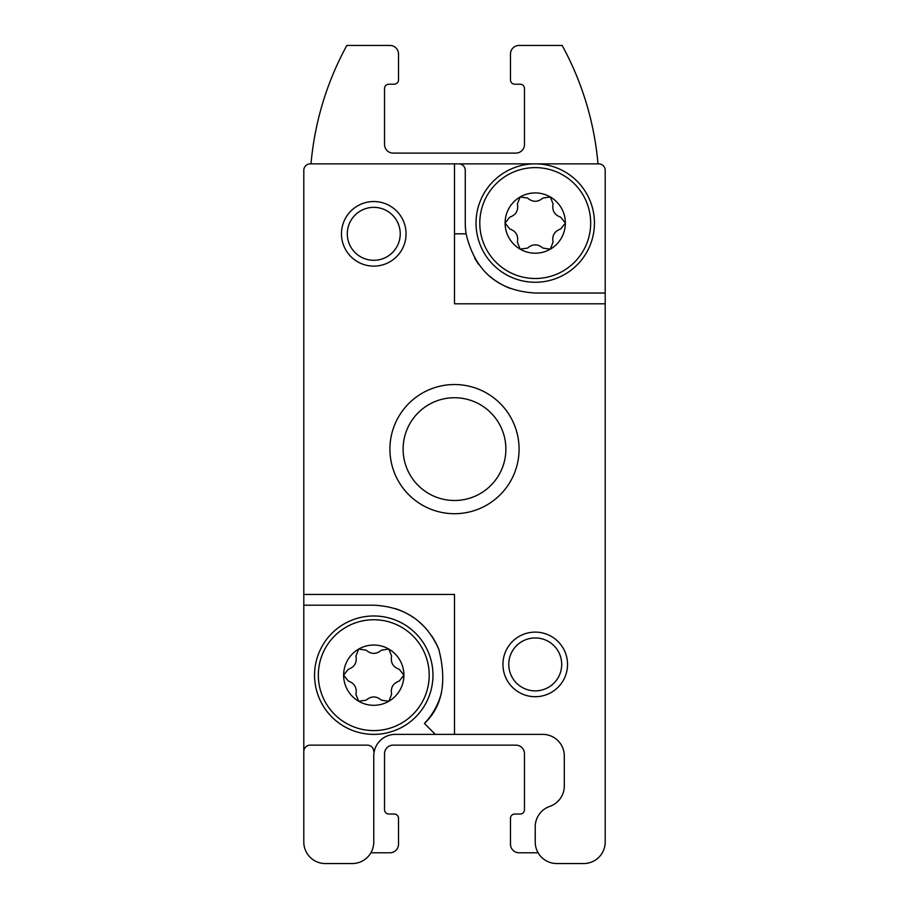 <?xml version="1.0" encoding="UTF-8"?>
<svg xmlns="http://www.w3.org/2000/svg" width="909" height="909" viewBox="0 0 909 909"><rect width="100%" height="100%" fill="white"/><g stroke="black" fill="none" stroke-linecap="round" stroke-linejoin="round"><path stroke-width="1.36" d="M403.903 675.171A30.145 30.145 0 0 0 358.691 649.071L355.93 656.014C357.135 662.593 354.567 667.024 348.261 669.308L343.625 675.171A30.145 30.145 0 0 1 358.691 649.071L366.1 650.151C371.224 654.469 376.349 654.469 381.439 650.151L388.836 649.071L391.597 656.014C390.427 662.627 392.983 667.058 399.267 669.308L403.903 675.171L399.267 681.034C392.961 683.329 390.404 687.749 391.597 694.328L388.836 701.271L381.439 700.191C376.303 695.874 371.19 695.874 366.1 700.191L358.691 701.271L355.93 694.328C357.112 687.715 354.555 683.284 348.261 681.034L343.625 675.171A30.145 30.145 0 0 0 388.836 701.271A30.145 30.145 0 0 0 403.903 675.171L399.267 669.308M565.375 223.069A30.145 30.145 0 0 0 520.164 196.958L517.403 203.911C518.596 210.479 516.039 214.91 509.733 217.194L505.097 223.069A30.145 30.145 0 0 1 520.164 196.958L527.561 198.048C532.697 202.366 537.81 202.366 542.9 198.048L550.309 196.958L553.07 203.911C551.888 210.513 554.445 214.944 560.739 217.194L565.375 223.069L560.739 228.932C554.433 231.216 551.865 235.647 553.07 242.214L550.309 249.168L542.9 248.089C537.776 243.76 532.651 243.76 527.561 248.089L520.164 249.168L517.403 242.214C518.573 235.613 516.017 231.181 509.733 228.932L505.097 223.069A30.145 30.145 0 0 0 550.309 249.168A30.145 30.145 0 0 0 565.375 223.069L560.739 217.194M435.331 734.381L454.5 734.381L454.5 594.441L303.799 594.441L303.799 605.201L373.769 605.201C404.88 606.689 426.56 621.426 438.831 649.424C447.092 682.023 442.285 706.702 424.412 723.45L435.331 734.381L395.29 734.381A21.532 21.532 0 0 0 373.769 755.902L373.769 842.018A21.532 21.532 0 0 1 352.238 863.55L325.331 863.55L352.238 863.55M454.5 734.381L542.764 734.381A21.532 21.532 0 0 1 564.296 755.902L564.296 786.046A21.532 21.532 0 0 1 549.763 806.408A21.532 21.532 0 0 0 535.231 826.77L535.231 842.018A21.532 21.532 0 0 0 556.763 863.55L583.669 863.55A21.532 21.532 0 0 0 605.201 842.018L605.201 170.313A6.454 6.454 0 0 0 598.747 163.859L535.231 163.859L598.747 163.859M605.201 170.313L605.201 293.028L535.231 293.028C497.939 290.846 474.896 271.109 466.101 233.829L454.5 233.829M508.767 664.411A26.475 26.475 0 0 1 548.468 641.481A26.475 26.475 0 0 1 548.468 687.329A26.475 26.475 0 0 1 508.767 664.411M374.201 751.595L373.769 751.595A6.454 6.454 0 0 0 367.304 745.141L310.253 745.141A6.454 6.454 0 0 0 303.799 751.595L303.799 842.018A21.532 21.532 0 0 0 325.331 863.55M597.997 163.859A301.402 301.402 0 0 0 562.148 45.45L519.084 45.45A8.613 8.613 0 0 0 510.472 54.063L510.472 79.901A4.306 4.306 0 0 0 514.778 84.207L520.164 84.207A4.306 4.306 0 0 1 524.47 88.503L524.47 144.486A8.613 8.613 0 0 1 515.857 153.098L393.142 153.098A8.613 8.613 0 0 1 384.53 144.486L384.53 88.503A4.306 4.306 0 0 1 388.836 84.207L394.222 84.207A4.306 4.306 0 0 0 398.528 79.901L398.528 54.063A8.613 8.613 0 0 0 389.916 45.45L346.852 45.45A301.402 301.402 0 0 0 311.003 163.859L310.253 163.859A6.454 6.454 0 0 0 303.799 170.313L303.799 594.441M466.101 233.829A69.97 69.97 0 0 1 465.26 223.069L465.26 170.313A6.454 6.454 0 0 0 458.806 163.859L535.231 163.859A59.21 59.21 0 0 1 594.441 223.069A59.21 59.21 0 0 1 535.231 282.267A59.21 59.21 0 0 1 476.032 223.069A59.21 59.21 0 0 1 535.231 163.859M605.201 303.799L454.5 303.799L454.5 163.859L458.806 163.859L310.253 163.859M502.938 664.411A32.292 32.292 0 0 1 551.377 636.436A32.292 32.292 0 0 1 551.377 692.374A32.292 32.292 0 0 1 502.938 664.411M341.477 233.829A32.292 32.292 0 0 1 389.916 205.866A32.292 32.292 0 0 1 389.916 261.792A32.292 32.292 0 0 1 341.477 233.829M303.799 751.595L303.799 605.201M370.883 852.79L389.916 852.79A8.613 8.613 0 0 0 398.528 844.177L398.528 818.339A4.306 4.306 0 0 0 394.222 814.032L388.836 814.032A4.306 4.306 0 0 1 384.53 809.726L384.53 753.754A8.613 8.613 0 0 1 393.142 745.141L515.857 745.141A8.613 8.613 0 0 1 524.47 753.754L524.47 809.726A4.306 4.306 0 0 1 520.164 814.032L514.778 814.032A4.306 4.306 0 0 0 510.472 818.339L510.472 844.177A8.613 8.613 0 0 0 519.084 852.79L538.117 852.79M556.763 863.55L583.669 863.55M347.295 233.829A26.475 26.475 0 0 1 387.007 210.899A26.475 26.475 0 0 1 387.007 256.747A26.475 26.475 0 0 1 347.295 233.829M474.68 258.122A69.97 69.97 0 0 0 479.168 264.928M490.167 276.586A69.97 69.97 0 0 0 510.392 288.471M314.559 675.171A59.21 59.21 0 0 1 403.369 623.904A59.21 59.21 0 0 1 403.369 726.45A59.21 59.21 0 0 1 314.559 675.171M424.412 723.45A69.97 69.97 0 0 0 441.524 692.613M438.831 649.424A69.97 69.97 0 0 0 431.559 635.732M428.105 631.085A69.97 69.97 0 0 0 418.833 621.642M413.288 617.427A69.97 69.97 0 0 0 395.188 608.564M479.793 223.069A55.438 55.438 0 0 1 562.955 175.051A55.438 55.438 0 0 1 562.955 271.075A55.438 55.438 0 0 1 479.793 223.069M318.332 675.171A55.438 55.438 0 0 1 401.483 627.165A55.438 55.438 0 0 1 401.483 723.178A55.438 55.438 0 0 1 318.332 675.171M403.119 449.114A51.381 51.381 0 0 1 480.191 404.619A51.381 51.381 0 0 1 480.191 493.61A51.381 51.381 0 0 1 403.119 449.114M389.916 449.114A64.584 64.584 0 0 1 486.792 393.188A64.584 64.584 0 0 1 486.792 505.052A64.584 64.584 0 0 1 389.916 449.114"/></g></svg>
